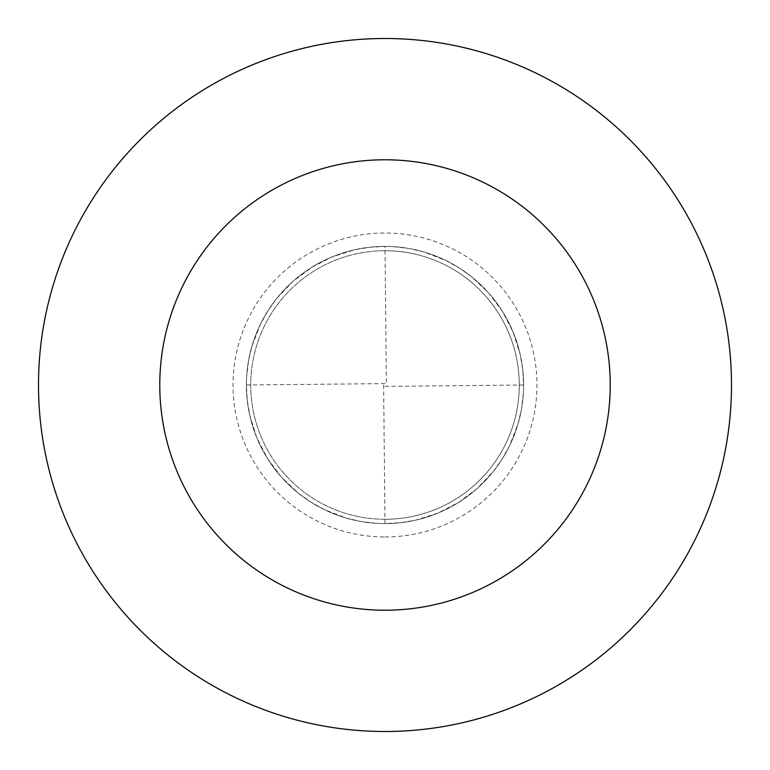 <?xml version="1.0" encoding="UTF-8"?>
<svg xmlns="http://www.w3.org/2000/svg" width="770" height="770" viewBox="0 0 770 770"><rect width="100%" height="100%" fill="white"/><g stroke="black" fill="none" stroke-linecap="round" stroke-linejoin="round"><path stroke-width="0.58" stroke-dasharray="3.85 2.89" d="M383.614 385.01L385 523.6A138.6 138.6 0 0 0 523.6 385A138.6 138.6 0 0 0 385 246.4L369.542 247.266L354.277 249.846L332.168 256.862L311.523 267.479L292.947 281.377L276.95 298.192L267.95 310.782L260.404 324.295L252.021 345.932L248.489 361.005L246.669 376.376M523.331 393.624L521.511 408.995L517.979 424.068L509.596 445.705L502.05 459.218L493.05 471.808L477.053 488.623L458.477 502.521L437.832 513.138L415.723 520.154L400.458 522.734L385 523.6A138.6 138.6 0 0 0 523.6 385A138.6 138.6 0 0 0 385 246.4A138.6 138.6 0 0 0 246.4 385A138.6 138.6 0 0 0 385 523.6A138.6 138.6 0 0 1 246.4 385A138.6 138.6 0 0 1 385 246.4A138.6 138.6 0 0 1 523.6 385A138.6 138.6 0 0 1 385 523.6A138.6 138.6 0 0 0 523.6 385A138.6 138.6 0 0 0 385 246.4A138.6 138.6 0 0 0 246.4 385A138.6 138.6 0 0 0 385 523.6A138.6 138.6 0 0 1 246.4 385A138.6 138.6 0 0 1 385 246.4L386.386 384.99M385 519.269A134.269 134.269 0 0 0 519.269 385A134.269 134.269 0 0 0 385 250.731A134.269 134.269 0 0 1 519.269 385A134.269 134.269 0 0 1 385 519.269A134.269 134.269 0 0 1 250.731 385A134.269 134.269 0 0 1 385 250.731A134.269 134.269 0 0 0 250.731 385A134.269 134.269 0 0 0 385 519.269A134.269 134.269 0 0 0 519.269 385A134.269 134.269 0 0 0 385 250.731A134.269 134.269 0 0 0 250.731 385A134.269 134.269 0 0 0 385 519.269M385 731.5A346.5 346.5 0 0 0 731.5 385A346.5 346.5 0 0 0 385 38.5A346.5 346.5 0 0 0 38.5 385A346.5 346.5 0 0 0 385 731.5M385.01 386.386L523.6 385L522.734 369.542L520.154 354.277L513.138 332.168L502.521 311.523L488.623 292.947L471.808 276.95L459.218 267.95L445.705 260.404L424.068 252.021L408.995 248.489L393.624 246.669M384.99 383.614L246.4 385L247.266 400.458L249.846 415.723L256.862 437.832L267.479 458.477L281.377 477.053L298.192 493.05L310.782 502.05L324.295 509.596L345.932 517.979L361.005 521.511L376.376 523.331M385 536.979A151.979 151.979 0 0 0 536.979 385A151.979 151.979 0 0 0 385 233.021A151.979 151.979 0 0 0 233.021 385A151.979 151.979 0 0 0 385 536.979"/><path stroke-width="1.16" d="M385 731.5A346.5 346.5 0 0 0 731.5 385A346.5 346.5 0 0 0 385 38.5A346.5 346.5 0 0 0 38.5 385A346.5 346.5 0 0 0 385 731.5M385 610.225A225.225 225.225 0 0 0 610.225 385A225.225 225.225 0 0 0 385 159.775A225.225 225.225 0 0 0 159.775 385A225.225 225.225 0 0 0 385 610.225"/></g></svg>

